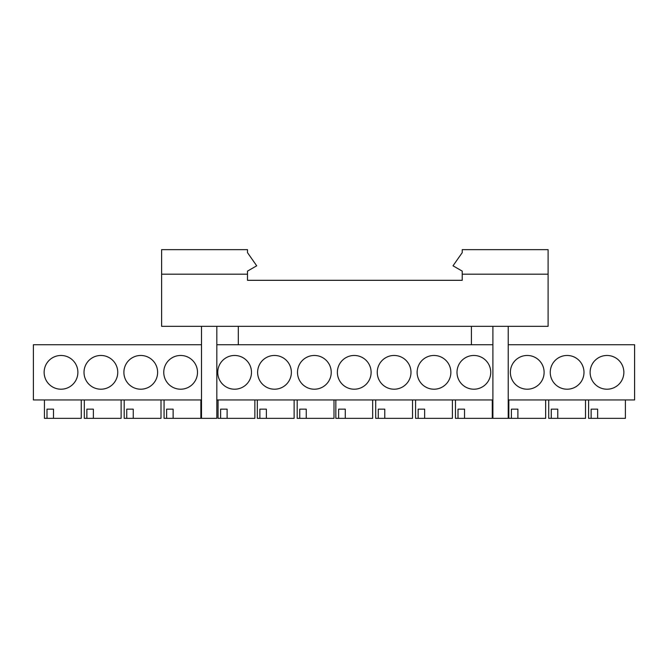 <?xml version="1.0" encoding="UTF-8"?>
<svg xmlns="http://www.w3.org/2000/svg" width="668" height="668" viewBox="0 0 668 668"><rect width="100%" height="100%" fill="white"/><g stroke="black" fill="none" stroke-linecap="round" stroke-linejoin="round"><path stroke-width="1" d="M81.254 399.948L81.254 418.352L53.498 418.352L53.498 409.15L46.994 409.15L53.498 409.15M46.994 409.15L46.994 418.352L44.439 418.352L44.439 399.948M121.125 399.948L121.125 418.352L93.378 418.352L93.378 409.15L86.865 409.15L93.378 409.15M86.865 409.15L86.865 418.352L84.318 418.352L84.318 399.948M625.398 399.948L625.398 418.352L597.643 418.352L597.643 409.15L591.138 409.15L597.643 409.15M591.138 409.15L591.138 418.352L588.591 418.352L588.591 399.948M585.519 399.948L585.519 418.352L557.772 418.352L557.772 409.15L551.267 409.15L557.772 409.15M551.267 409.15L551.267 418.352L548.712 418.352L548.712 399.948M254.859 399.948L254.859 418.352L227.112 418.352L227.112 409.15L220.607 409.15L227.112 409.15M220.607 409.15L220.607 418.352L218.052 418.352L218.052 399.948M294.12 399.948L294.12 418.352L266.373 418.352L266.373 409.15L259.869 409.15L266.373 409.15M259.869 409.15L259.869 418.352L257.314 418.352L257.314 399.948M161.005 399.948L161.005 418.352L133.249 418.352L133.249 409.15L126.745 409.15L133.249 409.15M126.745 409.15L126.745 418.352L124.19 418.352L124.19 399.948M200.876 399.948L200.876 418.352L173.129 418.352L173.129 409.15L166.616 409.15L173.129 409.15M166.616 409.15L166.616 418.352L164.069 418.352L164.069 399.948M334 399.948L334 418.352L306.253 418.352L306.253 409.15L299.74 409.15L306.253 409.15M299.74 409.15L299.74 418.352L297.193 418.352L297.193 399.948M372.652 399.948L372.652 418.352L345.289 418.352L345.289 409.15L338.626 409.15L345.289 409.15M338.626 409.15L338.626 418.352L335.837 418.352L335.837 399.948M412.523 399.948L412.523 418.352L384.776 418.352L384.776 409.15L378.263 409.15L384.776 409.15M378.263 409.15L378.263 418.352L375.717 418.352L375.717 399.948M452.403 399.948L452.403 418.352L424.648 418.352L424.648 409.15L418.143 409.15L424.648 409.15M418.143 409.15L418.143 418.352L415.588 418.352L415.588 399.948M492.274 399.948L492.274 418.352L464.527 418.352L464.527 409.15L458.014 409.15L464.527 409.15M458.014 409.15L458.014 418.352L455.467 418.352L455.467 399.948M545.647 399.948L545.647 418.352L517.892 418.352L517.892 409.15L511.387 409.15L517.892 409.15M511.387 409.15L511.387 418.352L508.841 418.352L508.841 399.948M61.005 355.468A16.867 16.867 0 0 0 44.138 372.343A16.867 16.867 0 0 0 61.005 389.21A16.867 16.867 0 0 0 77.88 372.343A16.867 16.867 0 0 0 61.005 355.468M100.885 355.468A16.867 16.867 0 0 0 84.009 372.343A16.867 16.867 0 0 0 100.885 389.21A16.867 16.867 0 0 0 117.752 372.343A16.867 16.867 0 0 0 100.885 355.468M606.995 355.468A16.867 16.867 0 0 0 590.12 372.343A16.867 16.867 0 0 0 606.995 389.21A16.867 16.867 0 0 0 623.862 372.343A16.867 16.867 0 0 0 606.995 355.468M567.115 355.468A16.867 16.867 0 0 0 550.248 372.343A16.867 16.867 0 0 0 567.115 389.21A16.867 16.867 0 0 0 583.991 372.343A16.867 16.867 0 0 0 567.115 355.468M234.618 355.468A16.867 16.867 0 0 0 217.751 372.343A16.867 16.867 0 0 0 234.618 389.21A16.867 16.867 0 0 0 251.485 372.343A16.867 16.867 0 0 0 234.618 355.468M274.49 355.468A16.867 16.867 0 0 0 257.623 372.343A16.867 16.867 0 0 0 274.49 389.21A16.867 16.867 0 0 0 291.365 372.343A16.867 16.867 0 0 0 274.49 355.468M140.756 355.468A16.867 16.867 0 0 0 123.889 372.343A16.867 16.867 0 0 0 140.756 389.21A16.867 16.867 0 0 0 157.631 372.343A16.867 16.867 0 0 0 140.756 355.468M180.636 355.468A16.867 16.867 0 0 0 163.76 372.343A16.867 16.867 0 0 0 180.636 389.21A16.867 16.867 0 0 0 197.503 372.343A16.867 16.867 0 0 0 180.636 355.468M314.369 355.468A16.867 16.867 0 0 0 297.502 372.343A16.867 16.867 0 0 0 314.369 389.21A16.867 16.867 0 0 0 331.236 372.343A16.867 16.867 0 0 0 314.369 355.468M354.24 355.468A16.867 16.867 0 0 0 337.373 372.343A16.867 16.867 0 0 0 354.24 389.21A16.867 16.867 0 0 0 371.116 372.343A16.867 16.867 0 0 0 354.24 355.468M394.12 355.468A16.867 16.867 0 0 0 377.253 372.343A16.867 16.867 0 0 0 394.12 389.21A16.867 16.867 0 0 0 410.987 372.343A16.867 16.867 0 0 0 394.12 355.468M434 355.468A16.867 16.867 0 0 0 417.124 372.343A16.867 16.867 0 0 0 434 389.21A16.867 16.867 0 0 0 450.867 372.343A16.867 16.867 0 0 0 434 355.468M473.871 355.468A16.867 16.867 0 0 0 457.004 372.343A16.867 16.867 0 0 0 473.871 389.21A16.867 16.867 0 0 0 490.738 372.343A16.867 16.867 0 0 0 473.871 355.468M527.244 355.468A16.867 16.867 0 0 0 510.369 372.343A16.867 16.867 0 0 0 527.244 389.21A16.867 16.867 0 0 0 544.111 372.343A16.867 16.867 0 0 0 527.244 355.468M46.994 418.352L53.498 418.352M86.865 418.352L93.378 418.352M591.138 418.352L597.643 418.352M551.267 418.352L557.772 418.352M220.607 418.352L227.112 418.352M259.869 418.352L266.373 418.352M166.616 418.352L173.129 418.352M418.143 418.352L424.648 418.352M511.387 418.352L517.892 418.352M201.494 344.738L33.4 344.738L33.4 399.948L201.494 399.948M508.223 399.948L634.6 399.948L634.6 344.738L508.223 344.738M216.824 399.948L492.892 399.948M471.416 326.335L471.416 344.738L238.301 344.738L238.301 326.335M548.102 274.189L462.214 274.189L462.214 271.116L453.013 265.806L462.214 252.663L462.214 249.648L548.102 249.648L548.102 326.335L161.614 326.335L161.614 274.189L247.502 274.189L247.502 271.116L256.704 265.806L247.502 252.663L247.502 249.648L161.614 249.648L161.614 274.189M462.214 274.189L462.214 280.318L462.214 274.189M247.502 280.318L247.502 274.189L247.502 280.318L462.214 280.318M216.824 326.335L216.824 418.352L201.494 418.352L201.494 326.335M508.223 326.335L508.223 418.352L492.892 418.352L492.892 326.335M238.301 344.738L216.824 344.738M492.892 344.738L471.416 344.738M458.014 418.352L464.527 418.352M378.263 418.352L384.776 418.352M338.626 418.352L345.289 418.352M299.74 418.352L306.253 418.352M126.745 418.352L133.249 418.352"/></g></svg>
